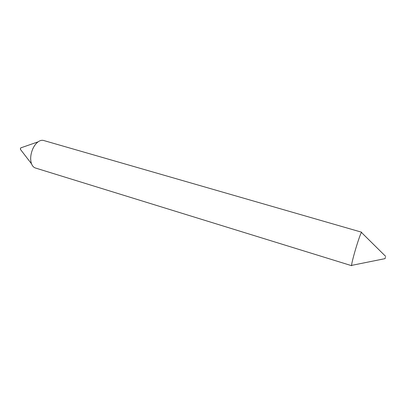 <?xml version="1.0" encoding="UTF-8"?>
<svg xmlns="http://www.w3.org/2000/svg" width="406" height="406" viewBox="0 0 406 406"><rect width="100%" height="100%" fill="white"/><g stroke="black" fill="none" stroke-linecap="round" stroke-linejoin="round"><path stroke-width="0.61" d="M21.092 147.764L20.437 148.322L20.554 149.555M43.604 140.481C41.869 140.004 40.027 140.461 38.083 141.851C35.997 143.414 34.246 145.729 32.825 148.799C30.501 154.356 30.064 159.36 31.521 163.816C32.389 166.044 33.678 167.434 35.388 167.993L351.662 265.702C350.992 265.894 353.722 254.973 356.92 244.823C359.472 236.779 361.056 232.577 361.665 232.217L43.604 140.481M385.431 257.272L385.03 258.637L385.431 257.272M20.787 147.87L38.083 141.851M385.03 258.642L352.012 265.306M385.69 256.419L361.741 232.739M20.361 149.296L31.521 163.816"/></g></svg>
